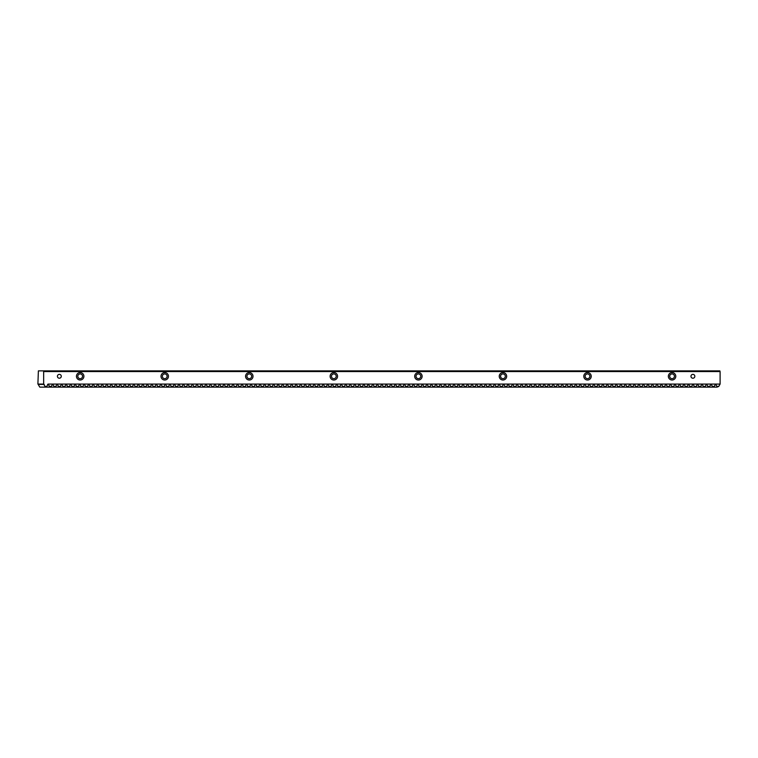 <?xml version="1.0" encoding="UTF-8"?>
<svg xmlns="http://www.w3.org/2000/svg" width="758" height="758" viewBox="0 0 758 758"><rect width="100%" height="100%" fill="white"/><g stroke="black" fill="none" stroke-linecap="round" stroke-linejoin="round"><path stroke-width="1.14" d="M57.419 376.29A1.923 1.923 0 0 1 59.342 374.367A1.923 1.923 0 0 1 61.275 376.29A1.923 1.923 0 0 1 59.342 378.223A1.923 1.923 0 0 1 57.419 376.29M690.974 376.29A1.923 1.923 0 0 1 692.897 374.367A1.923 1.923 0 0 1 694.83 376.29A1.923 1.923 0 0 1 692.897 378.223A1.923 1.923 0 0 1 690.974 376.29M76.454 376.29A3.724 3.724 0 0 1 80.177 372.576A3.724 3.724 0 0 1 83.901 376.29A3.724 3.724 0 0 1 80.177 380.014A3.724 3.724 0 0 1 76.454 376.29M161.009 376.29A3.724 3.724 0 0 1 164.732 372.576A3.724 3.724 0 0 1 168.456 376.29A3.724 3.724 0 0 1 164.732 380.014A3.724 3.724 0 0 1 161.009 376.29M245.564 376.29A3.724 3.724 0 0 1 249.287 372.576A3.724 3.724 0 0 1 253.011 376.29A3.724 3.724 0 0 1 249.287 380.014A3.724 3.724 0 0 1 245.564 376.29M330.118 376.29A3.724 3.724 0 0 1 333.842 372.576A3.724 3.724 0 0 1 337.566 376.29A3.724 3.724 0 0 1 333.842 380.014A3.724 3.724 0 0 1 330.118 376.29M414.683 376.29A3.724 3.724 0 0 1 418.397 372.576A3.724 3.724 0 0 1 422.121 376.29A3.724 3.724 0 0 1 418.397 380.014A3.724 3.724 0 0 1 414.683 376.29M499.238 376.29A3.724 3.724 0 0 1 502.952 372.576A3.724 3.724 0 0 1 506.676 376.29A3.724 3.724 0 0 1 502.952 380.014A3.724 3.724 0 0 1 499.238 376.29M583.793 376.29A3.724 3.724 0 0 1 587.507 372.576A3.724 3.724 0 0 1 591.231 376.29A3.724 3.724 0 0 1 587.507 380.014A3.724 3.724 0 0 1 583.793 376.29M668.348 376.29A3.724 3.724 0 0 1 672.062 372.576A3.724 3.724 0 0 1 675.785 376.29A3.724 3.724 0 0 1 672.062 380.014A3.724 3.724 0 0 1 668.348 376.29M162.364 376.29A2.369 2.369 0 0 1 164.732 373.931A2.369 2.369 0 0 1 167.101 376.29A2.369 2.369 0 0 1 164.732 378.659A2.369 2.369 0 0 1 162.364 376.29M246.919 376.29A2.369 2.369 0 0 1 249.287 373.931A2.369 2.369 0 0 1 251.656 376.29A2.369 2.369 0 0 1 249.287 378.659A2.369 2.369 0 0 1 246.919 376.29M331.473 376.29A2.369 2.369 0 0 1 333.842 373.931A2.369 2.369 0 0 1 336.211 376.29A2.369 2.369 0 0 1 333.842 378.659A2.369 2.369 0 0 1 331.473 376.29M416.028 376.29A2.369 2.369 0 0 1 418.397 373.931A2.369 2.369 0 0 1 420.766 376.29A2.369 2.369 0 0 1 418.397 378.659A2.369 2.369 0 0 1 416.028 376.29M669.693 376.29A2.369 2.369 0 0 1 672.062 373.931A2.369 2.369 0 0 1 674.43 376.29A2.369 2.369 0 0 1 672.062 378.659A2.369 2.369 0 0 1 669.693 376.29M585.138 376.29A2.369 2.369 0 0 1 587.507 373.931A2.369 2.369 0 0 1 589.876 376.29A2.369 2.369 0 0 1 587.507 378.659A2.369 2.369 0 0 1 585.138 376.29M500.583 376.29A2.369 2.369 0 0 1 502.952 373.931A2.369 2.369 0 0 1 505.321 376.29A2.369 2.369 0 0 1 502.952 378.659A2.369 2.369 0 0 1 500.583 376.29M77.809 376.29A2.369 2.369 0 0 1 80.177 373.931A2.369 2.369 0 0 1 82.546 376.29A2.369 2.369 0 0 1 80.177 378.659A2.369 2.369 0 0 1 77.809 376.29M43.661 371.562L43.661 384.069L37.9 384.069L38.383 370.88L719.863 370.88L720.1 371.562L43.661 371.562L43.414 370.88M720.1 371.562L720.1 384.069L718.736 386.438L716.954 386.438L716.983 387.12L718.736 386.438M43.661 384.069L45.025 386.438L46.797 386.438L48.076 384.069L49.535 386.438L51.307 386.438L52.586 384.069L54.045 386.438L55.817 386.438L57.096 384.069L58.555 386.438L60.327 386.438L61.606 384.069L63.066 386.438L64.837 386.438L66.117 384.069L67.576 386.438L69.348 386.438L70.627 384.069L72.086 386.438L73.858 386.438L75.137 384.069L76.596 386.438L78.368 386.438L79.647 384.069L81.106 386.438L82.878 386.438L84.157 384.069L85.607 386.438L87.388 386.438L88.667 384.069L90.117 386.438L91.898 386.438L93.177 384.069L94.627 386.438L96.408 386.438L97.678 384.069L99.137 386.438L100.918 386.438L102.188 384.069L103.647 386.438L105.428 386.438L106.698 384.069L108.157 386.438L109.938 386.438L111.208 384.069L112.667 386.438L114.449 386.438L115.718 384.069L117.177 386.438L118.959 386.438L120.228 384.069L121.687 386.438L123.469 386.438L124.738 384.069L126.198 386.438L127.969 386.438L129.248 384.069L130.708 386.438L132.479 386.438L133.759 384.069L135.218 386.438L136.99 386.438L138.269 384.069L139.728 386.438L141.5 386.438L142.779 384.069L144.238 386.438L146.01 386.438L147.289 384.069L148.748 386.438L150.52 386.438L151.799 384.069L153.258 386.438L155.03 386.438L156.309 384.069L157.768 386.438L159.54 386.438L160.819 384.069L162.278 386.438L164.05 386.438L165.329 384.069L166.788 386.438L168.56 386.438L169.839 384.069L171.299 386.438L173.07 386.438L174.349 384.069L175.799 386.438L177.58 386.438L178.86 384.069L180.309 386.438L182.091 386.438L183.36 384.069L184.819 386.438L186.601 386.438L187.87 384.069L189.329 386.438L191.111 386.438L192.38 384.069L193.84 386.438L195.621 386.438L196.891 384.069L198.35 386.438L200.131 386.438L201.401 384.069L202.86 386.438L204.641 386.438L205.911 384.069L207.37 386.438L209.151 386.438L210.421 384.069L211.88 386.438L213.661 386.438L214.931 384.069L216.39 386.438L218.162 386.438L219.441 384.069L220.9 386.438L222.672 386.438L223.951 384.069L225.41 386.438L227.182 386.438L228.461 384.069L229.92 386.438L231.692 386.438L232.971 384.069L234.43 386.438L236.202 386.438L237.481 384.069L238.941 386.438L240.712 386.438L241.992 384.069L243.451 386.438L245.222 386.438L246.502 384.069L247.961 386.438L249.733 386.438L251.012 384.069L252.471 386.438L254.243 386.438L255.522 384.069L256.981 386.438L258.753 386.438L260.032 384.069L261.482 386.438L263.263 386.438L264.542 384.069L265.992 386.438L267.773 386.438L269.043 384.069L270.502 386.438L272.283 386.438L273.553 384.069L275.012 386.438L276.793 386.438L278.063 384.069L279.522 386.438L281.303 386.438L282.573 384.069L284.032 386.438L285.813 386.438L287.083 384.069L288.542 386.438L290.323 386.438L291.593 384.069L293.052 386.438L294.834 386.438L296.103 384.069L297.562 386.438L299.344 386.438L300.613 384.069L302.072 386.438L303.844 386.438L305.123 384.069L306.583 386.438L308.354 386.438L309.634 384.069L311.093 386.438L312.864 386.438L314.144 384.069L315.603 386.438L317.375 386.438L318.654 384.069L320.113 386.438L321.885 386.438L323.164 384.069L324.623 386.438L326.395 386.438L327.674 384.069L329.133 386.438L330.905 386.438L332.184 384.069L333.643 386.438L335.415 386.438L336.694 384.069L338.153 386.438L339.925 386.438L341.204 384.069L342.663 386.438L344.435 386.438L345.714 384.069L347.173 386.438L348.945 386.438L350.224 384.069L351.674 386.438L353.455 386.438L354.735 384.069L356.184 386.438L357.966 386.438L359.235 384.069L360.694 386.438L362.476 386.438L363.745 384.069L365.204 386.438L366.986 386.438L368.255 384.069L369.714 386.438L371.496 386.438L372.765 384.069L374.225 386.438L376.006 386.438L377.276 384.069L378.735 386.438L380.516 386.438L381.786 384.069L383.245 386.438L385.026 386.438L386.296 384.069L387.755 386.438L389.527 386.438L390.806 384.069L392.265 386.438L394.037 386.438L395.316 384.069L396.775 386.438L398.547 386.438L399.826 384.069L401.285 386.438L403.057 386.438L404.336 384.069L405.795 386.438L407.567 386.438L408.846 384.069L410.305 386.438L412.077 386.438L413.356 384.069L414.816 386.438L416.587 386.438L417.866 384.069L419.326 386.438L421.097 386.438L422.377 384.069L423.836 386.438L425.608 386.438L426.887 384.069L428.346 386.438L430.118 386.438L431.397 384.069L432.856 386.438L434.628 386.438L435.907 384.069L437.357 386.438L439.138 386.438L440.417 384.069L441.867 386.438L443.648 386.438L444.918 384.069L446.377 386.438L448.158 386.438L449.428 384.069L450.887 386.438L452.668 386.438L453.938 384.069L455.397 386.438L457.178 386.438L458.448 384.069L459.907 386.438L461.688 386.438L462.958 384.069L464.417 386.438L466.198 386.438L467.468 384.069L468.927 386.438L470.709 386.438L471.978 384.069L473.437 386.438L475.219 386.438L476.488 384.069L477.947 386.438L479.719 386.438L480.998 384.069L482.458 386.438L484.229 386.438L485.508 384.069L486.968 386.438L488.739 386.438L490.019 384.069L491.478 386.438L493.25 386.438L494.529 384.069L495.988 386.438L497.76 386.438L499.039 384.069L500.498 386.438L502.27 386.438L503.549 384.069L505.008 386.438L506.78 386.438L508.059 384.069L509.518 386.438L511.29 386.438L512.569 384.069L514.028 386.438L515.8 386.438L517.079 384.069L518.538 386.438L520.31 386.438L521.589 384.069L523.048 386.438L524.82 386.438L526.099 384.069L527.549 386.438L529.33 386.438L530.609 384.069L532.059 386.438L533.84 386.438L535.11 384.069L536.569 386.438L538.351 386.438L539.62 384.069L541.079 386.438L542.861 386.438L544.13 384.069L545.589 386.438L547.371 386.438L548.64 384.069L550.1 386.438L551.881 386.438L553.15 384.069L554.61 386.438L556.391 386.438L557.661 384.069L559.12 386.438L560.901 386.438L562.171 384.069L563.63 386.438L565.402 386.438L566.681 384.069L568.14 386.438L569.912 386.438L571.191 384.069L572.65 386.438L574.422 386.438L575.701 384.069L577.16 386.438L578.932 386.438L580.211 384.069L581.67 386.438L583.442 386.438L584.721 384.069L586.18 386.438L587.952 386.438L589.231 384.069L590.69 386.438L592.462 386.438L593.741 384.069L595.201 386.438L596.972 386.438L598.251 384.069L599.711 386.438L601.482 386.438L602.762 384.069L604.221 386.438L605.993 386.438L607.272 384.069L608.731 386.438L610.503 386.438L611.782 384.069L613.231 386.438L615.013 386.438L616.292 384.069L617.742 386.438L619.523 386.438L620.793 384.069L622.252 386.438L624.033 386.438L625.303 384.069L626.762 386.438L628.543 386.438L629.813 384.069L631.272 386.438L633.053 386.438L634.323 384.069L635.782 386.438L637.563 386.438L638.833 384.069L640.292 386.438L642.073 386.438L643.343 384.069L644.802 386.438L646.583 386.438L647.853 384.069L649.312 386.438L651.094 386.438L652.363 384.069L653.822 386.438L655.594 386.438L656.873 384.069L658.332 386.438L660.104 386.438L661.383 384.069L662.843 386.438L664.614 386.438L665.894 384.069L667.353 386.438L669.125 386.438L670.404 384.069L671.863 386.438L673.635 386.438L674.914 384.069L676.373 386.438L678.145 386.438L679.424 384.069L680.883 386.438L682.655 386.438L683.934 384.069L685.393 386.438L687.165 386.438L688.444 384.069L689.903 386.438L691.675 386.438L692.954 384.069L694.413 386.438L696.185 386.438L697.464 384.069L698.923 386.438L700.695 386.438L701.974 384.069L703.424 386.438L705.205 386.438L706.484 384.069L707.934 386.438L709.715 386.438L710.985 384.069L712.444 386.438L714.226 386.438L715.685 384.069L716.954 386.438M45.025 386.438L45.044 387.12L39.767 387.12L37.995 384.069M714.254 384.069L720.005 384.069M716.983 387.12L713.723 387.12L714.226 386.438M715.012 384.41L716.177 384.41M712.444 386.438L712.473 387.12L713.723 387.12M712.473 387.12L709.213 387.12L709.715 386.438M710.502 384.41L711.667 384.41M707.934 386.438L707.963 387.12L709.213 387.12M707.963 387.12L704.703 387.12L705.205 386.438M705.992 384.41L707.157 384.41M703.424 386.438L703.452 387.12L704.703 387.12M703.452 387.12L700.193 387.12L700.695 386.438M701.482 384.41L702.647 384.41M698.923 386.438L698.942 387.12L700.193 387.12M698.942 387.12L695.683 387.12L696.185 386.438M696.972 384.41L698.137 384.41M694.413 386.438L694.432 387.12L695.683 387.12M694.432 387.12L691.173 387.12L691.675 386.438M692.461 384.41L693.627 384.41M689.903 386.438L689.922 387.12L691.173 387.12M689.922 387.12L686.663 387.12L687.165 386.438M687.951 384.41L689.117 384.41M685.393 386.438L685.412 387.12L686.663 387.12M685.412 387.12L682.153 387.12L682.655 386.438M683.441 384.41L684.607 384.41M680.883 386.438L680.902 387.12L682.153 387.12M680.902 387.12L677.643 387.12L678.145 386.438M678.931 384.41L680.097 384.41M676.373 386.438L676.392 387.12L677.643 387.12M676.392 387.12L673.132 387.12L673.635 386.438M674.421 384.41L675.586 384.41M671.863 386.438L671.882 387.12L673.132 387.12M671.882 387.12L668.622 387.12L669.125 386.438M669.911 384.41L671.076 384.41M667.353 386.438L667.372 387.12L668.622 387.12M667.372 387.12L664.112 387.12L664.614 386.438M665.401 384.41L666.566 384.41M662.843 386.438L662.862 387.12L664.112 387.12M662.862 387.12L659.612 387.12L660.104 386.438M660.891 384.41L662.056 384.41M658.332 386.438L658.351 387.12L659.612 387.12M658.351 387.12L655.101 387.12L655.594 386.438M656.381 384.41L657.546 384.41M653.822 386.438L653.841 387.12L655.101 387.12M653.841 387.12L650.591 387.12L651.094 386.438M651.871 384.41L653.036 384.41M649.312 386.438L649.331 387.12L650.591 387.12M649.331 387.12L646.081 387.12L646.583 386.438M647.36 384.41L648.526 384.41M644.802 386.438L644.821 387.12L646.081 387.12M644.821 387.12L641.571 387.12L642.073 386.438M642.85 384.41L644.016 384.41M640.292 386.438L640.311 387.12L641.571 387.12M640.311 387.12L637.061 387.12L637.563 386.438M638.34 384.41L639.506 384.41M635.782 386.438L635.801 387.12L637.061 387.12M635.801 387.12L632.551 387.12L633.053 386.438M633.83 384.41L634.996 384.41M631.272 386.438L631.3 387.12L632.551 387.12M631.3 387.12L628.041 387.12L628.543 386.438M629.33 384.41L630.495 384.41M626.762 386.438L626.79 387.12L628.041 387.12M626.79 387.12L623.531 387.12L624.033 386.438M624.819 384.41L625.985 384.41M622.252 386.438L622.28 387.12L623.531 387.12M622.28 387.12L619.021 387.12L619.523 386.438M620.309 384.41L621.475 384.41M617.742 386.438L617.77 387.12L619.021 387.12M617.77 387.12L614.511 387.12L615.013 386.438M615.799 384.41L616.965 384.41M613.231 386.438L613.26 387.12L614.511 387.12M613.26 387.12L610 387.12L610.503 386.438M611.289 384.41L612.455 384.41M608.731 386.438L608.75 387.12L610 387.12M608.75 387.12L605.49 387.12L605.993 386.438M606.779 384.41L607.944 384.41M604.221 386.438L604.24 387.12L605.49 387.12M604.24 387.12L600.98 387.12L601.482 386.438M602.269 384.41L603.434 384.41M599.711 386.438L599.73 387.12L600.98 387.12M599.73 387.12L596.47 387.12L596.972 386.438M597.759 384.41L598.924 384.41M595.201 386.438L595.22 387.12L596.47 387.12M595.22 387.12L591.96 387.12L592.462 386.438M593.249 384.41L594.414 384.41M590.69 386.438L590.709 387.12L591.96 387.12M590.709 387.12L587.45 387.12L587.952 386.438M588.739 384.41L589.904 384.41M586.18 386.438L586.199 387.12L587.45 387.12M586.199 387.12L582.94 387.12L583.442 386.438M584.229 384.41L585.394 384.41M581.67 386.438L581.689 387.12L582.94 387.12M581.689 387.12L578.43 387.12L578.932 386.438M579.718 384.41L580.884 384.41M577.16 386.438L577.179 387.12L578.43 387.12M577.179 387.12L573.929 387.12L574.422 386.438M575.208 384.41L576.374 384.41M572.65 386.438L572.669 387.12L573.929 387.12M572.669 387.12L569.419 387.12L569.912 386.438M570.698 384.41L571.864 384.41M568.14 386.438L568.159 387.12L569.419 387.12M568.159 387.12L564.909 387.12L565.402 386.438M566.188 384.41L567.354 384.41M563.63 386.438L563.649 387.12L564.909 387.12M563.649 387.12L560.399 387.12L560.901 386.438M561.678 384.41L562.843 384.41M559.12 386.438L559.139 387.12L560.399 387.12M559.139 387.12L555.889 387.12L556.391 386.438M557.168 384.41L558.333 384.41M554.61 386.438L554.629 387.12L555.889 387.12M554.629 387.12L551.379 387.12L551.881 386.438M552.658 384.41L553.823 384.41M550.1 386.438L550.119 387.12L551.379 387.12M550.119 387.12L546.869 387.12L547.371 386.438M548.148 384.41L549.313 384.41M545.589 386.438L545.618 387.12L546.869 387.12M545.618 387.12L542.358 387.12L542.861 386.438M543.647 384.41L544.803 384.41M541.079 386.438L541.108 387.12L542.358 387.12M541.108 387.12L537.848 387.12L538.351 386.438M539.137 384.41L540.302 384.41M536.569 386.438L536.598 387.12L537.848 387.12M536.598 387.12L533.338 387.12L533.84 386.438M534.627 384.41L535.792 384.41M532.059 386.438L532.088 387.12L533.338 387.12M532.088 387.12L528.828 387.12L529.33 386.438M530.117 384.41L531.282 384.41M527.549 386.438L527.577 387.12L528.828 387.12M527.577 387.12L524.318 387.12L524.82 386.438M525.607 384.41L526.772 384.41M523.048 386.438L523.067 387.12L524.318 387.12M523.067 387.12L519.808 387.12L520.31 386.438M521.097 384.41L522.262 384.41M518.538 386.438L518.557 387.12L519.808 387.12M518.557 387.12L515.298 387.12L515.8 386.438M516.586 384.41L517.752 384.41M514.028 386.438L514.047 387.12L515.298 387.12M514.047 387.12L510.788 387.12L511.29 386.438M512.076 384.41L513.242 384.41M509.518 386.438L509.537 387.12L510.788 387.12M509.537 387.12L506.278 387.12L506.78 386.438M507.566 384.41L508.732 384.41M505.008 386.438L505.027 387.12L506.278 387.12M505.027 387.12L501.768 387.12L502.27 386.438M503.056 384.41L504.222 384.41M500.498 386.438L500.517 387.12L501.768 387.12M500.517 387.12L497.257 387.12L497.76 386.438M498.546 384.41L499.712 384.41M495.988 386.438L496.007 387.12L497.257 387.12M496.007 387.12L492.747 387.12L493.25 386.438M494.036 384.41L495.201 384.41M491.478 386.438L491.497 387.12L492.747 387.12M491.497 387.12L488.237 387.12L488.739 386.438M489.526 384.41L490.691 384.41M486.968 386.438L486.987 387.12L488.237 387.12M486.987 387.12L483.737 387.12L484.229 386.438M485.016 384.41L486.181 384.41M482.458 386.438L482.476 387.12L483.737 387.12M482.476 387.12L479.227 387.12L479.719 386.438M480.506 384.41L481.671 384.41M477.947 386.438L477.966 387.12L479.227 387.12M477.966 387.12L474.716 387.12L475.219 386.438M475.996 384.41L477.161 384.41M473.437 386.438L473.456 387.12L474.716 387.12M473.456 387.12L470.206 387.12L470.709 386.438M471.485 384.41L472.651 384.41M468.927 386.438L468.946 387.12L470.206 387.12M468.946 387.12L465.696 387.12L466.198 386.438M466.975 384.41L468.141 384.41M464.417 386.438L464.436 387.12L465.696 387.12M464.436 387.12L461.186 387.12L461.688 386.438M462.465 384.41L463.631 384.41M459.907 386.438L459.926 387.12L461.186 387.12M459.926 387.12L456.676 387.12L457.178 386.438M457.955 384.41L459.121 384.41M455.397 386.438L455.425 387.12L456.676 387.12M455.425 387.12L452.166 387.12L452.668 386.438M453.455 384.41L454.62 384.41M450.887 386.438L450.915 387.12L452.166 387.12M450.915 387.12L447.656 387.12L448.158 386.438M448.944 384.41L450.11 384.41M446.377 386.438L446.405 387.12L447.656 387.12M446.405 387.12L443.146 387.12L443.648 386.438M444.434 384.41L445.6 384.41M441.867 386.438L441.895 387.12L443.146 387.12M441.895 387.12L438.636 387.12L439.138 386.438M439.924 384.41L441.09 384.41M437.357 386.438L437.385 387.12L438.636 387.12M437.385 387.12L434.126 387.12L434.628 386.438M435.414 384.41L436.58 384.41M432.856 386.438L432.875 387.12L434.126 387.12M432.875 387.12L429.615 387.12L430.118 386.438M430.904 384.41L432.069 384.41M428.346 386.438L428.365 387.12L429.615 387.12M428.365 387.12L425.105 387.12L425.608 386.438M426.394 384.41L427.559 384.41M423.836 386.438L423.855 387.12L425.105 387.12M423.855 387.12L420.595 387.12L421.097 386.438M421.884 384.41L423.049 384.41M419.326 386.438L419.345 387.12L420.595 387.12M419.345 387.12L416.085 387.12L416.587 386.438M417.374 384.41L418.539 384.41M414.816 386.438L414.834 387.12L416.085 387.12M414.834 387.12L411.575 387.12L412.077 386.438M412.864 384.41L414.029 384.41M410.305 386.438L410.324 387.12L411.575 387.12M410.324 387.12L407.065 387.12L407.567 386.438M408.354 384.41L409.519 384.41M405.795 386.438L405.814 387.12L407.065 387.12M405.814 387.12L402.555 387.12L403.057 386.438M403.843 384.41L405.009 384.41M401.285 386.438L401.304 387.12L402.555 387.12M401.304 387.12L398.054 387.12L398.547 386.438M399.333 384.41L400.499 384.41M396.775 386.438L396.794 387.12L398.054 387.12M396.794 387.12L393.544 387.12L394.037 386.438M394.823 384.41L395.989 384.41M392.265 386.438L392.284 387.12L393.544 387.12M392.284 387.12L389.034 387.12L389.527 386.438M390.313 384.41L391.479 384.41M387.755 386.438L387.774 387.12L389.034 387.12M387.774 387.12L384.524 387.12L385.026 386.438M385.803 384.41L386.968 384.41M383.245 386.438L383.264 387.12L384.524 387.12M383.264 387.12L380.014 387.12L380.516 386.438M381.293 384.41L382.458 384.41M378.735 386.438L378.754 387.12L380.014 387.12M378.754 387.12L375.504 387.12L376.006 386.438M376.783 384.41L377.948 384.41M374.225 386.438L374.244 387.12L375.504 387.12M374.244 387.12L370.994 387.12L371.496 386.438M372.273 384.41L373.438 384.41M369.714 386.438L369.743 387.12L370.994 387.12M369.743 387.12L366.484 387.12L366.986 386.438M367.772 384.41L368.928 384.41M365.204 386.438L365.233 387.12L366.484 387.12M365.233 387.12L361.973 387.12L362.476 386.438M363.262 384.41L364.427 384.41M360.694 386.438L360.723 387.12L361.973 387.12M360.723 387.12L357.463 387.12L357.966 386.438M358.752 384.41L359.917 384.41M356.184 386.438L356.213 387.12L357.463 387.12M356.213 387.12L352.953 387.12L353.455 386.438M354.242 384.41L355.407 384.41M351.674 386.438L351.703 387.12L352.953 387.12M351.703 387.12L348.443 387.12L348.945 386.438M349.732 384.41L350.897 384.41M347.173 386.438L347.192 387.12L348.443 387.12M347.192 387.12L343.933 387.12L344.435 386.438M345.222 384.41L346.387 384.41M342.663 386.438L342.682 387.12L343.933 387.12M342.682 387.12L339.423 387.12L339.925 386.438M340.712 384.41L341.877 384.41M338.153 386.438L338.172 387.12L339.423 387.12M338.172 387.12L334.913 387.12L335.415 386.438M336.201 384.41L337.367 384.41M333.643 386.438L333.662 387.12L334.913 387.12M333.662 387.12L330.403 387.12L330.905 386.438M331.691 384.41L332.857 384.41M329.133 386.438L329.152 387.12L330.403 387.12M329.152 387.12L325.893 387.12L326.395 386.438M327.181 384.41L328.347 384.41M324.623 386.438L324.642 387.12L325.893 387.12M324.642 387.12L321.383 387.12L321.885 386.438M322.671 384.41L323.837 384.41M320.113 386.438L320.132 387.12L321.383 387.12M320.132 387.12L316.872 387.12L317.375 386.438M318.161 384.41L319.326 384.41M315.603 386.438L315.622 387.12L316.872 387.12M315.622 387.12L312.362 387.12L312.864 386.438M313.651 384.41L314.816 384.41M311.093 386.438L311.112 387.12L312.362 387.12M311.112 387.12L307.862 387.12L308.354 386.438M309.141 384.41L310.306 384.41M306.583 386.438L306.602 387.12L307.862 387.12M306.602 387.12L303.352 387.12L303.844 386.438M304.631 384.41L305.796 384.41M302.072 386.438L302.091 387.12L303.352 387.12M302.091 387.12L298.841 387.12L299.344 386.438M300.121 384.41L301.286 384.41M297.562 386.438L297.581 387.12L298.841 387.12M297.581 387.12L294.331 387.12L294.834 386.438M295.611 384.41L296.776 384.41M293.052 386.438L293.071 387.12L294.331 387.12M293.071 387.12L289.821 387.12L290.323 386.438M291.1 384.41L292.266 384.41M288.542 386.438L288.561 387.12L289.821 387.12M288.561 387.12L285.311 387.12L285.813 386.438M286.59 384.41L287.756 384.41M284.032 386.438L284.051 387.12L285.311 387.12M284.051 387.12L280.801 387.12L281.303 386.438M282.08 384.41L283.246 384.41M279.522 386.438L279.55 387.12L280.801 387.12M279.55 387.12L276.291 387.12L276.793 386.438M277.58 384.41L278.745 384.41M275.012 386.438L275.04 387.12L276.291 387.12M275.04 387.12L271.781 387.12L272.283 386.438M273.07 384.41L274.235 384.41M270.502 386.438L270.53 387.12L271.781 387.12M270.53 387.12L267.271 387.12L267.773 386.438M268.559 384.41L269.725 384.41M265.992 386.438L266.02 387.12L267.271 387.12M266.02 387.12L262.761 387.12L263.263 386.438M264.049 384.41L265.215 384.41M261.482 386.438L261.51 387.12L262.761 387.12M261.51 387.12L258.251 387.12L258.753 386.438M259.539 384.41L260.705 384.41M256.981 386.438L257 387.12L258.251 387.12M257 387.12L253.741 387.12L254.243 386.438M255.029 384.41L256.195 384.41M252.471 386.438L252.49 387.12L253.741 387.12M252.49 387.12L249.23 387.12L249.733 386.438M250.519 384.41L251.684 384.41M247.961 386.438L247.98 387.12L249.23 387.12M247.98 387.12L244.72 387.12L245.222 386.438M246.009 384.41L247.174 384.41M243.451 386.438L243.47 387.12L244.72 387.12M243.47 387.12L240.21 387.12L240.712 386.438M241.499 384.41L242.664 384.41M238.941 386.438L238.959 387.12L240.21 387.12M238.959 387.12L235.7 387.12L236.202 386.438M236.989 384.41L238.154 384.41M234.43 386.438L234.449 387.12L235.7 387.12M234.449 387.12L231.19 387.12L231.692 386.438M232.479 384.41L233.644 384.41M229.92 386.438L229.939 387.12L231.19 387.12M229.939 387.12L226.68 387.12L227.182 386.438M227.969 384.41L229.134 384.41M225.41 386.438L225.429 387.12L226.68 387.12M225.429 387.12L222.179 387.12L222.672 386.438M223.458 384.41L224.624 384.41M220.9 386.438L220.919 387.12L222.179 387.12M220.919 387.12L217.669 387.12L218.162 386.438M218.948 384.41L220.114 384.41M216.39 386.438L216.409 387.12L217.669 387.12M216.409 387.12L213.159 387.12L213.661 386.438M214.438 384.41L215.604 384.41M211.88 386.438L211.899 387.12L213.159 387.12M211.899 387.12L208.649 387.12L209.151 386.438M209.928 384.41L211.094 384.41M207.37 386.438L207.389 387.12L208.649 387.12M207.389 387.12L204.139 387.12L204.641 386.438M205.418 384.41L206.583 384.41M202.86 386.438L202.879 387.12L204.139 387.12M202.879 387.12L199.629 387.12L200.131 386.438M200.908 384.41L202.073 384.41M198.35 386.438L198.369 387.12L199.629 387.12M198.369 387.12L195.119 387.12L195.621 386.438M196.398 384.41L197.563 384.41M193.84 386.438L193.868 387.12L195.119 387.12M193.868 387.12L190.609 387.12L191.111 386.438M191.897 384.41L193.053 384.41M189.329 386.438L189.358 387.12L190.609 387.12M189.358 387.12L186.098 387.12L186.601 386.438M187.387 384.41L188.553 384.41M184.819 386.438L184.848 387.12L186.098 387.12M184.848 387.12L181.588 387.12L182.091 386.438M182.877 384.41L184.042 384.41M180.309 386.438L180.338 387.12L181.588 387.12M180.338 387.12L177.078 387.12L177.58 386.438M178.367 384.41L179.532 384.41M175.799 386.438L175.828 387.12L177.078 387.12M175.828 387.12L172.568 387.12L173.07 386.438M173.857 384.41L175.022 384.41M171.299 386.438L171.317 387.12L172.568 387.12M171.317 387.12L168.058 387.12L168.56 386.438M169.347 384.41L170.512 384.41M166.788 386.438L166.807 387.12L168.058 387.12M166.807 387.12L163.548 387.12L164.05 386.438M164.837 384.41L166.002 384.41M162.278 386.438L162.297 387.12L163.548 387.12M162.297 387.12L159.038 387.12L159.54 386.438M160.326 384.41L161.492 384.41M157.768 386.438L157.787 387.12L159.038 387.12M157.787 387.12L154.528 387.12L155.03 386.438M155.816 384.41L156.982 384.41M153.258 386.438L153.277 387.12L154.528 387.12M153.277 387.12L150.018 387.12L150.52 386.438M151.306 384.41L152.472 384.41M148.748 386.438L148.767 387.12L150.018 387.12M148.767 387.12L145.508 387.12L146.01 386.438M146.796 384.41L147.962 384.41M144.238 386.438L144.257 387.12L145.508 387.12M144.257 387.12L140.997 387.12L141.5 386.438M142.286 384.41L143.452 384.41M139.728 386.438L139.747 387.12L140.997 387.12M139.747 387.12L136.487 387.12L136.99 386.438M137.776 384.41L138.941 384.41M135.218 386.438L135.237 387.12L136.487 387.12M135.237 387.12L131.987 387.12L132.479 386.438M133.266 384.41L134.431 384.41M130.708 386.438L130.727 387.12L131.987 387.12M130.727 387.12L127.477 387.12L127.969 386.438M128.756 384.41L129.921 384.41M126.198 386.438L126.216 387.12L127.477 387.12M126.216 387.12L122.967 387.12L123.469 386.438M124.246 384.41L125.411 384.41M121.687 386.438L121.706 387.12L122.967 387.12M121.706 387.12L118.456 387.12L118.959 386.438M119.736 384.41L120.901 384.41M117.177 386.438L117.196 387.12L118.456 387.12M117.196 387.12L113.946 387.12L114.449 386.438M115.225 384.41L116.391 384.41M112.667 386.438L112.686 387.12L113.946 387.12M112.686 387.12L109.436 387.12L109.938 386.438M110.715 384.41L111.881 384.41M108.157 386.438L108.176 387.12L109.436 387.12M108.176 387.12L104.926 387.12L105.428 386.438M106.215 384.41L107.371 384.41M103.647 386.438L103.675 387.12L104.926 387.12M103.675 387.12L100.416 387.12L100.918 386.438M101.705 384.41L102.87 384.41M99.137 386.438L99.165 387.12L100.416 387.12M99.165 387.12L95.906 387.12L96.408 386.438M97.195 384.41L98.36 384.41M94.627 386.438L94.655 387.12L95.906 387.12M94.655 387.12L91.396 387.12L91.898 386.438M92.684 384.41L93.85 384.41M90.117 386.438L90.145 387.12L91.396 387.12M90.145 387.12L86.886 387.12L87.388 386.438M88.174 384.41L89.34 384.41M85.607 386.438L85.635 387.12L86.886 387.12M85.635 387.12L82.376 387.12L82.878 386.438M83.664 384.41L84.83 384.41M81.106 386.438L81.125 387.12L82.376 387.12M81.125 387.12L77.866 387.12L78.368 386.438M79.154 384.41L80.32 384.41M76.596 386.438L76.615 387.12L77.866 387.12M76.615 387.12L73.355 387.12L73.858 386.438M74.644 384.41L75.809 384.41M72.086 386.438L72.105 387.12L73.355 387.12M72.105 387.12L68.845 387.12L69.348 386.438M70.134 384.41L71.299 384.41M67.576 386.438L67.595 387.12L68.845 387.12M67.595 387.12L64.335 387.12L64.837 386.438M65.624 384.41L66.789 384.41M63.066 386.438L63.085 387.12L64.335 387.12M63.085 387.12L59.825 387.12L60.327 386.438M61.114 384.41L62.279 384.41M58.555 386.438L58.574 387.12L59.825 387.12M58.574 387.12L55.315 387.12L55.817 386.438M56.604 384.41L57.769 384.41M54.045 386.438L54.064 387.12L55.315 387.12M54.064 387.12L50.805 387.12L51.307 386.438M52.094 384.41L53.259 384.41M49.535 386.438L49.554 387.12L50.805 387.12M49.554 387.12L46.304 387.12L46.797 386.438M47.583 384.41L48.749 384.41M45.044 387.12L46.304 387.12M38.478 384.41L44.239 384.41M715.495 384.069L705.234 384.069M705.414 384.069L700.724 384.069M700.904 384.069L696.214 384.069M696.394 384.069L691.703 384.069M691.883 384.069L687.193 384.069M687.373 384.069L682.683 384.069M682.863 384.069L678.173 384.069M678.353 384.069L673.663 384.069M673.843 384.069L669.153 384.069M669.333 384.069L664.643 384.069M664.823 384.069L660.133 384.069M660.322 384.069L655.623 384.069M655.812 384.069L651.113 384.069M651.302 384.069L646.602 384.069M646.792 384.069L642.092 384.069M642.282 384.069L637.592 384.069M637.772 384.069L633.082 384.069M633.262 384.069L628.572 384.069M628.752 384.069L624.061 384.069M624.241 384.069L619.551 384.069M619.731 384.069L615.041 384.069M615.221 384.069L610.531 384.069M610.711 384.069L606.021 384.069M606.201 384.069L601.511 384.069M601.691 384.069L597.001 384.069M597.181 384.069L592.491 384.069M592.671 384.069L587.981 384.069M588.161 384.069L583.471 384.069M583.651 384.069L578.96 384.069M579.14 384.069L574.45 384.069M574.64 384.069L569.94 384.069M570.13 384.069L565.43 384.069M565.62 384.069L560.92 384.069M561.11 384.069L556.41 384.069M556.599 384.069L551.909 384.069M552.089 384.069L547.399 384.069M547.579 384.069L542.889 384.069M543.069 384.069L538.379 384.069M538.559 384.069L533.869 384.069M534.049 384.069L529.359 384.069M529.539 384.069L524.849 384.069M525.029 384.069L520.339 384.069M520.519 384.069L515.828 384.069M516.009 384.069L511.318 384.069M511.498 384.069L506.808 384.069M506.988 384.069L502.298 384.069M502.478 384.069L497.788 384.069M497.968 384.069L493.278 384.069M493.458 384.069L488.768 384.069M488.957 384.069L484.258 384.069M484.447 384.069L479.748 384.069M479.937 384.069L475.238 384.069M475.427 384.069L470.727 384.069M470.917 384.069L466.217 384.069M466.407 384.069L461.717 384.069M461.897 384.069L457.207 384.069M457.387 384.069L452.697 384.069M452.877 384.069L448.186 384.069M448.366 384.069L443.676 384.069M443.856 384.069L439.166 384.069M439.346 384.069L434.656 384.069M434.836 384.069L430.146 384.069M430.326 384.069L425.636 384.069M425.816 384.069L421.126 384.069M421.306 384.069L416.616 384.069M416.796 384.069L412.106 384.069M412.286 384.069L407.596 384.069M407.776 384.069L403.085 384.069M403.265 384.069L398.575 384.069M398.765 384.069L394.065 384.069M394.255 384.069L389.555 384.069M389.745 384.069L385.045 384.069M385.235 384.069L380.535 384.069M380.724 384.069L376.034 384.069M376.214 384.069L371.524 384.069M371.704 384.069L367.014 384.069M367.194 384.069L362.504 384.069M362.684 384.069L357.994 384.069M358.174 384.069L353.484 384.069M353.664 384.069L348.974 384.069M349.154 384.069L344.464 384.069M344.644 384.069L339.954 384.069M340.134 384.069L335.443 384.069M335.623 384.069L330.933 384.069M331.113 384.069L326.423 384.069M326.603 384.069L321.913 384.069M322.093 384.069L317.403 384.069M317.583 384.069L312.893 384.069M313.082 384.069L308.383 384.069M308.572 384.069L303.873 384.069M304.062 384.069L299.363 384.069M299.552 384.069L294.853 384.069M295.042 384.069L290.342 384.069M290.532 384.069L285.842 384.069M286.022 384.069L281.332 384.069M281.512 384.069L276.822 384.069M277.002 384.069L272.311 384.069M272.492 384.069L267.801 384.069M267.981 384.069L263.291 384.069M263.471 384.069L258.781 384.069M258.961 384.069L254.271 384.069M254.451 384.069L249.761 384.069M249.941 384.069L245.251 384.069M245.431 384.069L240.741 384.069M240.921 384.069L236.231 384.069M236.411 384.069L231.721 384.069M231.901 384.069L227.211 384.069M227.391 384.069L222.7 384.069M222.89 384.069L218.19 384.069M218.38 384.069L213.68 384.069M213.87 384.069L209.17 384.069M209.36 384.069L204.66 384.069M204.849 384.069L200.159 384.069M200.339 384.069L195.649 384.069M195.829 384.069L191.139 384.069M191.319 384.069L186.629 384.069M186.809 384.069L182.119 384.069M182.299 384.069L177.609 384.069M177.789 384.069L173.099 384.069M173.279 384.069L168.589 384.069M168.769 384.069L164.079 384.069M164.259 384.069L159.568 384.069M159.749 384.069L155.058 384.069M155.238 384.069L150.548 384.069M150.728 384.069L146.038 384.069M146.218 384.069L141.528 384.069M141.708 384.069L137.018 384.069M137.207 384.069L132.508 384.069M132.697 384.069L127.998 384.069M128.187 384.069L123.488 384.069M123.677 384.069L118.978 384.069M119.167 384.069L114.467 384.069M114.657 384.069L109.967 384.069M110.147 384.069L105.457 384.069M105.637 384.069L100.947 384.069M101.127 384.069L96.437 384.069M96.617 384.069L91.926 384.069M92.106 384.069L87.416 384.069M87.596 384.069L82.906 384.069M83.086 384.069L78.396 384.069M78.576 384.069L73.886 384.069M74.066 384.069L69.376 384.069M69.556 384.069L64.866 384.069M65.046 384.069L60.356 384.069M60.536 384.069L55.846 384.069M56.026 384.069L51.336 384.069M51.516 384.069L48.256 384.069"/></g></svg>
